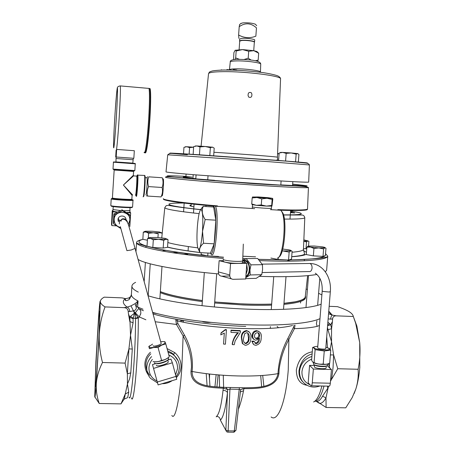 <?xml version="1.0" encoding="UTF-8"?>
<svg xmlns="http://www.w3.org/2000/svg" width="455" height="455" viewBox="0 0 455 455"><rect width="100%" height="100%" fill="white"/><g stroke="black" fill="none" stroke-linecap="round" stroke-linejoin="round"><path stroke-width="0.68" d="M183.018 320.422L182.648 321.037L182.284 320.303M180.521 320.007L181.386 321.776M167.059 348.57L174.874 352.693C179.196 356.623 181.249 361.446 181.039 367.168C180.709 371.212 179.162 374.687 176.392 377.599M148.131 374.658C145.782 371.24 144.713 367.509 144.912 363.46C145.293 358.955 147.124 355.23 150.412 352.284M178.115 360.781L173.514 354.297L171.399 352.699L167.69 350.879M150.838 353.831C147.898 356.475 146.26 359.831 145.913 363.903C145.731 368.158 147.011 371.985 149.763 375.375M126.041 298.673L125.188 298.577C122.156 301.119 122.81 303.968 127.167 307.125C128.606 307.688 129.487 309.155 129.811 311.538L128.156 311.26C127.849 308.996 126.45 307.79 123.965 307.648L127.167 307.125L130.983 305.845L135.141 303.633L138.047 300.988L137.677 306.886L138.923 308.763L143.416 310.748M307.028 385.294C300.027 384.156 296.467 379.06 296.347 370.017C298.435 359.37 303.747 353.308 312.278 351.829M317.033 401.52L326.11 407.481L325.979 397.903L322.589 396.14L327.754 388.377L327.583 386.141M306.124 289.061L307.409 289.42M318.602 293.287L321.873 294.925M321.139 304.173C311.078 308.365 282.333 310.577 247.241 309.155C209.146 307.734 168.083 302.023 148.142 295.784M128.719 392.233L125.273 393.939C124.664 397.92 124.135 399.86 123.692 399.757L120.984 403.881L125.273 393.939L127.457 383.98L127.36 373.783L130.79 372.878L129.612 378.822L127.457 383.98L128.719 392.233C128.111 396.066 127.576 397.949 127.116 397.869L124.192 399.109M120.984 403.881L99.235 403.5C96.909 397.01 95.937 390.276 96.324 383.298C95.436 394.855 94.907 399.211 94.742 396.368L95.903 361.788L98.57 317.175C99.452 305.129 100.026 299.851 100.282 301.335L99.27 334.141L96.324 383.298C96.966 376.302 99.025 369.369 102.5 362.498C100.003 353.063 98.928 343.61 99.27 334.141C99.872 324.665 101.801 315.588 105.059 306.915C102.102 305.117 100.515 303.377 100.31 301.705L100.322 301.278C100.595 299.799 101.892 298.423 104.212 297.155L122.048 297.883L124.141 298.383M99.691 312.079C99.884 315.423 99.076 335.443 97.899 355.412C96.733 375.421 95.556 389.287 95.357 385.999L95.322 385.032C95.055 373.811 99.241 303.434 99.679 311.902L99.691 312.079M145.896 319.774L139.338 316.959L138.297 318.017L135.539 318.602L134.947 313.245L135.471 312.721C137.188 310.145 138.337 308.826 138.923 308.763C140.368 309.792 140.982 311.362 140.777 313.484L139.338 316.959L133.429 310.867L129.811 311.538M211.109 322.385L207.872 322.447C205.006 322.265 203.101 321.924 202.162 321.418M152.817 312.886L157.191 313.603M206.217 373.623L207.082 385.681M216.859 416.348C216.051 417.081 215.966 417.081 216.614 416.336C219.247 413.794 221.392 405.132 223.035 390.345L223.303 388.217C210.904 387.603 190.423 387.239 190.998 371.257L191.458 367.441C191.515 356.31 188.734 345.817 183.126 335.966L184.52 335.204C190.833 346.716 193.358 358.807 192.112 371.485C191.891 386.71 211.933 386.551 223.695 387.347L244.244 387.791C255.869 387.518 275.406 388.49 277.971 373.629C278.744 361.116 282.015 349.446 287.765 338.611L293.39 327.509L294.089 325.319M319.438 325.501L317.107 326.377C311.635 327.674 304.076 328.425 294.436 328.629L288.88 339.441C283.806 348.689 280.542 358.779 279.086 369.71L278.949 373.464C276.6 389.082 256.165 388.576 243.891 388.661L243.533 390.777C241.992 398.415 240.274 404.575 238.38 409.255M223.632 387.324L223.268 375.284M354.121 393.552L355.844 388.991C357.766 382.991 359.086 375.819 359.803 367.481L359.712 342.643L355.679 323.312L353.319 316.504C353.097 314.905 351.658 313.262 349.002 311.578C346.164 309.912 342.314 308.268 337.451 306.653L329.153 306.317M326.11 407.481L345.772 407.828L352.187 397.607L355.844 388.991C357.863 382.427 358.614 375.853 358.096 369.272C359.899 360.479 360.44 351.601 359.712 342.643L356.879 326.099L353.563 317.163M330.489 381.182L337.752 368.732L333.612 354.968L330.375 354.9M262.694 375.438L263.872 386.278M312.113 353.916C305.055 355.918 300.681 361.469 298.998 370.58C298.77 375.426 300.033 379.169 302.797 381.802M330.222 349.303L331.524 341.722L331.564 328.732L327.936 329.687L327.469 327.242M330.728 378.241L331.684 378.719L333.083 367.236L333.612 354.968L331.524 341.722L327.936 329.687M277.118 326.451L278.454 327.691M322.589 396.14C320.599 399.78 318.528 401.549 316.384 401.447L319.444 403.375C321.702 403.505 323.88 401.68 325.979 397.903L328.47 386.159M337.752 368.732L358.096 369.272M240.217 392.972L240.627 389.793L239.097 389.338L229.94 389.144L227.693 389.514L227.466 392.71C225.635 408.391 223.274 417.536 220.385 420.147L226.618 431.744L227.733 432.153L228.137 430.857L225.856 430.174L227.466 392.71C226.903 391.26 225.424 390.47 223.035 390.345M243.533 390.777L240.382 391.937M220.385 420.147C220.101 417.849 218.844 416.581 216.614 416.336M225.93 387.62L227.693 389.514L223.303 388.217L223.695 387.347M240.632 389.764L235.935 430.447L234.297 430.93L233.881 432.222L227.847 432.153M244.244 387.791L243.891 388.661L240.655 389.634M190.998 371.257L192.112 371.485C220.22 376.643 256.842 377.474 277.971 373.629L278.949 373.464M239.393 387.939L234.297 430.93L228.137 430.857L229.94 389.144L230.321 387.745M242.231 388.018L242.623 387.978M271.112 416.962C277.743 422.593 285.905 402.055 288.254 369.949L288.88 339.441L287.765 338.611M317.107 326.377L316.407 323.539L316.947 320.786M295.045 325.223L294.436 328.629L293.39 327.509M224.321 333.066L220.8 334.874L221.09 332.804L225.276 329.591L226.454 329.676L225.413 344.19L223.542 344.054L224.321 333.066M221.062 333.151L221.09 332.804M225.413 344.19L226.454 329.676M226.419 330.085L225.214 329.994L220.92 333.208M230.969 332.383L231.009 330.154L230.969 332.383L238.443 332.759C235.087 336.108 233.057 340.061 232.351 344.617L232.198 344.162C232.892 339.771 234.74 335.961 237.76 332.73M231.1 330.569L240.422 331.018L240.32 332.486L235.138 340.914L234.217 344.714L232.351 344.617M242.731 343.843L241.764 338.042C241.628 334.095 243.323 331.758 246.849 331.024L247.412 331.069C250.352 332.264 251.484 334.647 250.807 338.207C250.955 342.12 249.283 344.475 245.802 345.265L244.915 345.174L242.31 343.383L241.377 337.599C241.252 333.657 242.907 331.32 246.343 330.592L248.913 331.57M242.765 343.883L242.31 343.383M241.764 338.042L241.377 337.599M244.75 333.572L243.596 338.088C243.021 340.585 243.658 342.416 245.507 343.582L245.922 343.644C248.231 342.763 249.266 340.949 249.027 338.184C249.63 335.506 248.919 333.663 246.877 332.668L244.75 333.572M244.221 342.774L245.421 343.184C247.668 342.302 248.68 340.488 248.453 337.735L247.73 332.901M248.453 337.735L249.027 338.184M245.421 343.184L245.922 343.644M246.849 331.024L246.343 330.592M256.188 343.656C258.383 342.962 259.469 341.318 259.447 338.708L259.464 338.366L255.852 340.221C253.651 339.697 252.622 338.207 252.758 335.756C253.088 332.952 254.59 331.394 257.263 331.086L257.57 331.098C260.573 331.934 261.779 334.141 261.181 337.718C261.272 341.83 259.538 344.344 255.983 345.271L255.443 345.248C253.571 344.907 252.588 343.73 252.497 341.711L254.26 341.523L256.188 343.656L255.42 343.195C257.206 342.814 258.212 341.574 258.434 339.481M254.14 339.521C252.616 338.645 251.933 337.24 252.093 335.312C252.417 332.514 253.884 330.956 256.489 330.654L258.628 331.308M252.758 335.756L252.093 335.312M257.263 331.086L256.489 330.654M253.668 344.509L251.825 341.256L253.543 341.068L254.26 341.523M252.497 341.711L251.825 341.256M255.244 338.042L256.148 338.179C257.763 337.98 258.656 336.99 258.821 335.216L259.663 335.653C259.794 333.993 259.123 333.009 257.655 332.707L257.411 332.702C255.664 332.941 254.698 333.987 254.504 335.853C254.442 337.434 255.136 338.355 256.592 338.617L256.927 338.628C258.588 338.423 259.498 337.434 259.663 335.653M256.148 338.179L256.927 338.628M258.821 335.216L258.07 332.776M254.828 343.121L255.42 343.195M240.058 331.007L240.086 330.592L231.009 330.154M177.12 319.416L177.825 323.397L184.52 335.204M171.848 415.449C174.999 421.159 179.725 400.087 181.881 367.191L183.126 335.966L176.466 324.455L175.88 320.644L177.103 320.832C210.153 328.965 271.584 331.274 292.525 325.473M177.825 323.397L176.466 324.455L155.235 321.748M175.943 319.2L175.88 320.644M138.297 292.11C133.895 289.966 131.774 287.952 131.927 286.081C132.052 284.716 133.287 283.471 135.618 282.35M143.774 279.797L144.292 279.683M133.554 311.078L134.418 313.228L133.235 318.244L135.488 318.329L137.928 317.345L134.947 313.245L134.418 313.228L130.494 316.339L133.235 318.244L133.105 318.762L129.834 317.351L130.494 316.339M131.467 397.829C132.689 403.903 135.266 387.654 136.875 361.742C137.888 345.277 138.36 330.7 138.297 318.017L137.928 317.345M131.62 295.761L128.919 297.934L129.55 298.821M122.048 297.883L125.705 298.656L121.917 297.877M128.919 297.934L125.705 298.656M125.256 299.236L125.699 300.516M128.503 314.109L129.8 321.548L133.088 322.794L130.522 335.159L129.834 317.351L128.503 314.109L128.156 311.26M140.618 314.297L140.794 313.336M132.291 349.03L130.522 335.159L128.924 348.9L127.36 373.783L125.091 363.096L128.924 348.9L132.291 349.03L130.79 372.878M94.976 397.067L99.235 403.5M125.091 363.096L102.5 362.498M130.983 305.845L133.429 310.867C135.891 310.191 136.739 308.695 135.965 306.369L135.141 303.633M123.965 307.648L105.059 306.915M131.922 286.127L131.404 294.448C131.239 296.489 133.451 298.673 138.047 300.988L135.965 306.369L143.001 309.229M336.268 315.844C334.01 315.798 332.793 316.856 332.605 319L330.563 319.131C330.961 316.879 331.519 315.525 332.235 315.07L336.268 315.844L353.319 316.504M328.544 313.904L328.447 315.127M330.563 319.131L328.14 318.887M328.561 313.671L332.235 315.07L328.76 311.174M332.605 319L332.417 321.702L330.745 324.694L327.589 325.797M327.879 322.197L330.745 324.694L331.564 328.732L332.417 321.702M327.651 325.024L329.682 323.664M181.653 320.707L181.369 320.149M307.648 275.645L305.237 296.853C304.992 298.827 301.568 300.488 294.959 301.836L283.983 303.331M271.663 304.082C254.345 304.634 235.36 303.917 214.72 301.932M202.39 300.539C183.046 297.991 169.032 295.016 160.348 291.615M325.547 253.697L327.754 256.119L327.344 256.859C324.586 260.34 298.019 262.154 259.754 260.613M243.92 259.845L242.725 259.777M223.405 258.434C175.681 254.692 138.542 247.702 136.801 243.203L136.568 242.418C136.71 241.321 138.496 240.388 141.926 239.62M326.633 270.111L325.365 271.874M316.925 274.467C305.083 276.498 285.99 277.135 259.646 276.378M218.622 273.927C178.684 270.543 146.044 264.4 138.24 259.543M290.506 212.326L294.146 212.604L290.512 212.275M193.91 206.906L190.162 205.916C189.525 205.575 189.86 205.307 191.151 205.114M290.483 212.65L294.766 212.957L290.483 212.604M290.535 211.928L292.161 212.019L290.54 211.876M163.021 250.574L166.257 250.421M182.364 250.102L182.779 250.102M183.604 254.305L187.852 254.078M277.846 209.641C297.013 210.284 306.903 210.073 307.517 209.016L307.392 209.345C307.762 210.472 298.918 210.773 280.866 210.255M213.867 206.104C183.934 203.408 167.19 201.207 163.635 199.495M292.673 185.504L281.321 184.923C284.46 185.231 284.386 185.304 281.105 185.139L214.959 180.663L210.637 180.135L214.55 180.311L195.804 178.878M292.65 184.207C303.138 185.276 306.351 185.856 302.296 185.958L302.092 185.958M302.296 185.958L292.565 185.35M195.815 178.684C180.277 177.143 179.048 176.625 192.124 177.131L185.936 176.54M251.245 92.683C248.97 91.904 247.929 92.922 248.129 95.743L248.76 97.131C251.046 97.916 252.081 96.875 251.865 93.997L251.245 92.683M167.724 154.802L169.584 153.528L170.921 153.398L182.745 153.796L288.032 161.263L306.238 163.095C308.058 163.396 309.11 164.016 309.4 164.955L270.634 161.809L167.724 154.797L166.007 171.882C166.291 172.24 175.476 173.179 193.563 174.703L269.559 180.254C294.51 181.818 307.546 182.438 308.672 182.108L308.672 182.08M224.793 69.985L221.488 70.07M221.505 69.797L220.863 70.093M231.413 70.087L227.221 69.598L226.237 70.002M227.221 69.598L227.193 70.002M236.645 70.093L236.97 70.121L236.634 70.252M236.651 69.996L233.881 69.678L233.853 70.138M233.881 69.678L233.313 69.66L233.87 69.871M233.313 69.66L233.279 70.121M292.292 161.616L294.834 161.838M277.368 258.07C282.822 258.656 286.684 221.881 282.083 212.269L280.894 210.278L280.104 209.783L278.688 210.142M213.452 206.718L214.771 205.711L215.323 206.212C219.572 211.086 215.579 259.811 211.41 254.567L211.137 254.26M210.159 253.156L210.398 253.412C214.675 258.508 218.246 207.395 213.634 206.763L212.889 206.962M281.554 211.171L282.987 213.321C287.168 222.046 284.079 255.238 278.989 256.848M214.646 302.996L243.044 304.975C253.412 305.385 262.922 305.441 271.584 305.134M283.897 304.389C297.832 303.002 305.021 300.806 305.476 297.809L305.487 297.638M214.714 301.989L243.118 303.974C253.481 304.384 262.996 304.44 271.663 304.15M283.977 303.411C297.906 302.04 305.095 299.868 305.544 296.887L305.356 295.784M160.274 292.69C169.055 296.097 183.069 299.066 202.316 301.597M160.336 291.735C169.124 295.119 183.137 298.071 202.384 300.601M172.61 252.752L179.008 252.411M287.759 260.55L290.682 261.147M116.264 150.594L116.656 149.422L134.322 150.713L133.85 158.3L115.689 156.981L116.093 150.343M120.04 85.898L148.978 88.418C149.729 92.263 149.615 102.494 148.649 119.108C147.392 139.457 145.02 156.196 144.104 152.243M115.951 162.02L116.042 158.516L133.139 159.733L133.23 158.255M116.656 149.422L116.196 157.038M145.873 194.814C146.516 195.673 147.648 179.037 147.028 177.751L146.834 177.746M146.345 195.752L147.602 196.071C146.794 192.869 147.124 189.718 148.586 186.601C147.528 183.263 147.596 180.009 148.802 176.836L162.259 177.746C163.339 181.044 163.288 184.292 162.122 187.488C162.884 190.719 162.52 193.864 161.042 196.918L147.602 196.071M162.122 187.488L148.586 186.601M162.259 177.746L148.802 176.836M161.804 195.036L162.043 195.843C162.884 196.708 164.05 180.197 163.243 178.855L162.736 179.588M252.497 204.784L252.349 206.837C251.695 207.389 271.214 208.851 271.419 208.259L271.436 208.231M253.156 204.534L255.613 205.216M252.701 196.861L252.172 197.936L256.995 197.51L261.727 198.886L267.017 198.266L253.037 197.015L258.321 196.952L268.137 197.692L272.551 198.352L272.818 199.04L271.971 206.098L271.692 205.455L266.437 206.092L256.421 205.33L252.15 204.591L253.043 204.494M272.551 198.352L267.017 198.266L272.141 199.444L272.551 198.352M271.954 206.109L266.437 206.092L261.284 204.938L261.727 198.886M271.692 205.455L272.141 199.444M261.284 204.938L256.421 205.33L251.734 203.937L252.172 197.936M251.734 203.937L252.15 204.591L252.406 204.238M239.705 41.246L239.592 39.022L241.696 38.374C246.041 37.913 255.13 39.13 254.76 40.108L254.334 42.304M239.654 24.524L239.199 26.697C245.211 22.505 250.961 22.898 256.461 27.869L255.858 36.178C249.931 38.47 244.181 38.078 238.613 35.001L238.881 38.379M239.455 40.927L241.56 40.29C245.905 39.847 254.988 41.052 254.624 42.019M239.114 49.612L239.711 41.109L241.747 40.495C245.933 40.063 254.692 41.229 254.339 42.156L253.731 50.67M240.678 23.626L242.794 22.869C248.009 22.596 252.224 23.051 255.431 24.229L255.864 24.741M239.199 26.697L238.613 35.001M256.461 27.869L255.858 36.178M202.509 231.311C203.209 217.706 202.68 210.386 200.928 209.351C199.353 210.722 198.141 216.83 197.288 227.671C196.736 236.606 196.879 243.249 197.709 247.594C199.478 252.115 201.082 246.69 202.509 231.311M198.386 249.357L200.046 252.633C198.818 249.471 199.978 246.343 203.527 243.254L202.52 231.311L205.16 219.549C202.134 214.919 201.485 210.529 203.214 206.365L200.496 209.692M200.046 252.633L210.415 253.168L214.157 243.823L215.806 220.18L213.617 207.008L203.214 206.365M214.157 243.823L203.527 243.254M215.806 220.18L205.16 219.549M132.075 195.377L123.402 185.054L133.338 175.289L133.577 171.433L114.171 170.016M133.599 175.829L123.402 185.054L132.587 194.933M236.168 51.006L242.526 49.589L235.138 50.283L235.514 50.192L236.168 51.006L235.684 57.916L239.37 59.304M242.526 49.589L248.697 51.284L253.827 50.687L242.526 49.589M257.672 52.262L256.967 51.546L253.827 50.687L258.673 53.189L258.178 60.066L255.357 60.777M257.769 52.353L258.673 53.189M248.697 51.284L248.202 58.229L251.188 60.1M244.153 59.457L248.202 58.229M235.127 50.289L233.904 52.621L233.54 59.662M235.013 59.463L235.684 57.916M257.57 61.34L258.178 60.066M308.206 246.098L314.217 246.018L322.476 246.872C324.506 247.224 325.353 247.526 325.018 247.765L325.979 248.237L325.399 255.579L323.01 256.381L313.358 255.881L306.289 254.578L306.863 247.207L310.447 247.054L307.972 246.377L308.206 246.098M308.024 246.166L306.863 247.207M313.358 255.881L313.944 248.436L318.841 247.924L310.447 247.054L313.944 248.436M323.01 256.381L323.602 248.953L324.859 247.833L318.841 247.924L323.602 248.953M282.208 250.972L291.046 250.796L292.127 251.257L291.524 259.111L288.55 260.015L289.158 252.059L291.046 250.796M291.439 250.853L291.063 250.66M282.737 249.056L288.538 249.784C290.54 250.153 291.348 250.472 290.973 250.739M282.242 250.853L289.158 252.059M288.55 260.015L278.13 259.486L270.907 258.059M278.13 259.486L278.272 257.627M306.75 248.64L303.479 248.72M305.988 248.857L306.522 241.969L307.779 240.968L308.911 241.377L308.547 246.03M303.798 241.218L306.522 241.969M303.798 241.087L308.041 240.94M303.849 239.876L307.978 240.894M148.967 237.737L147.505 238.602L150.446 238.397L148.99 237.937L149.826 237.504L157.151 237.476L165.142 238.335L166.667 239.04L165.927 239.233L168.037 239.711L166.752 238.915M168.037 239.711L167.537 247.321L163.186 248.055L152.817 247.514L147.022 246.252L147.505 238.602M152.817 247.514L153.312 239.791L158.556 239.273L150.446 238.397L153.312 239.791M163.186 248.055L163.686 240.348L165.927 239.233L158.556 239.273L163.686 240.348M218.497 256.449L207.742 255.903L207.941 253.043M207.742 255.903L201.11 254.493L201.229 252.696M148.62 233.256L153.466 232.784L145.992 231.999L148.62 233.256L148.313 238.062M157.97 237.527L158.209 233.785L153.466 232.784L160.314 232.789L162.23 233.227L161.098 232.533M144.627 231.447L143.291 232.215L145.992 231.999L144.656 231.589L145.458 231.231L152.266 231.248L159.642 232.022L161.03 232.619L160.314 232.789M147.403 240.234L142.847 239.29L143.291 232.215M156.844 233.358L156.873 232.903M193.136 154.41L193.574 154.45M193.142 154.364L193.659 146.612L196.861 145.953L195.383 145.998M203.965 155.121L199.449 154.791L199.984 146.919L205.233 146.493L196.861 145.953L199.984 146.919M209.829 155.474L210.364 147.699L212.354 147.119L214.208 148.148L213.679 155.741M212.872 147.244L205.233 146.493L210.364 147.699M293.299 161.707L293.913 161.758M278.591 160.461L279.148 153.022L282.703 152.408L280.633 152.419M285.592 161.007L286.167 153.386L291.228 152.96L282.703 152.408L286.167 153.386M295.568 161.815L296.154 154.131L297.61 153.528L298.924 154.501L298.343 162.048M297.906 153.608L291.228 152.96L296.154 154.131M296.887 162.02L298.343 162.111M277.578 153.705L279.08 153.944M277.584 153.506L278.608 153.665M183.53 153.762L183.957 147.329L186.806 146.737L185.464 146.76M189.149 154.108L189.581 147.613L193.62 147.198L186.806 146.737L189.581 147.613M120.484 227.466C116.349 226.345 114.233 223.661 114.148 219.412C114.387 209.431 130.812 210.426 129.8 220.317L128.27 224.463M128.572 225.384L129.652 224.821L130.215 215.733L122.526 210.705L114.245 214.794L113.693 223.911L113.363 222.853L113.909 213.873L122.059 209.852L129.635 214.8L130.215 215.733M112.988 209.527L120.49 210.585L112.988 209.556M130.039 207.207L129.948 210.637L123.481 210.762L129.954 210.585M129.868 212.286L126.24 212.553M117.487 212.047L112.857 211.239M114.245 214.794L113.909 213.873M113.693 223.911L120.751 228.501M112.954 209.573L112.851 211.256M129.908 211.768L130.67 212.917L129.817 226.618M112.664 211.848L111.833 225.606L111.509 224.44L112.243 210.676L112.664 211.848L117.339 212.121M116.668 225.879L111.833 225.606M112.885 210.716L112.243 210.676M130.67 212.917L126.405 212.661M122.526 210.705L122.059 209.852M125.978 219.634C125.916 214.845 118.078 214.84 117.993 219.634L118.431 221.687M160.706 341.768C163.015 341.455 164.431 341.563 164.949 342.092L165.029 342.234C166.388 344.498 149.462 349.491 149.132 346.909L149.212 346.414L152.584 344.122M149.837 345.715L148.808 346.465L149.473 348.712L153.574 347.518L158.033 347.432L161.758 345.112L165.791 343.906L164.938 341.722L163.88 341.654M149.473 348.712L148.808 346.465M168.595 358.557L168.566 359.137C167.736 361.515 155.491 364.904 154.49 363.027L154.387 362.828M168.179 361.64L168.231 361.827C168.64 363.812 156.588 367.265 156.315 365.24L156.31 365.217M158.033 347.432L161.565 360.343C158.966 361.679 156.116 362.089 153.011 361.566M165.791 343.906L169.283 356.731C166.991 358.853 164.414 360.053 161.565 360.343M164.938 341.722L165.04 342.103M167.758 360.047L170.944 359.097L172.365 362.783L176.75 379.282L158.107 384.907L152.47 364.597L158.101 384.913M172.365 362.783L153.562 368.396M155.86 363.59L152.47 364.597M167.503 360.206C166.467 362.026 157.965 364.529 156.15 363.534M168.589 357.329C166.9 359.689 156.31 362.777 153.722 361.662M153.034 345.76C153.227 347.063 161.798 344.537 161.144 343.377L161.127 343.337M246.229 258.594L257.672 258.497L262.455 264.685L262.575 269.684L261.71 274.695L250.227 274.957L249.954 269.917L250.967 264.844L246.229 258.594L242.697 260.658L242.583 262.717C242.458 263.098 241.065 263.314 238.414 263.36C233.153 263.337 228.609 262.916 224.781 262.097L223.132 261.318L223.268 259.384C222.819 260.232 232.471 261.523 238.556 261.409C241.207 261.363 242.595 261.159 242.725 260.783C247.042 259.168 249.386 262.211 249.772 269.889C249.357 273.774 248.043 276.179 245.831 277.101M245.899 276.174C247.787 275.258 248.908 273.119 249.255 269.764C249.351 265.362 248.18 262.484 245.751 261.125L243.795 261.085M246.018 274.501L247.446 269.798L246.746 264.543M246.07 263.138L243.948 261.142L242.714 260.948M243.459 262.507L242.623 262.228M262.455 264.685L250.967 264.844M261.71 274.695L256.211 278.341L245.723 278.614M245.791 277.618L250.227 274.957M229.769 275.986L221.699 276.179C219.498 275.969 218.377 274.536 218.337 271.891L219.128 260.692L223.183 260.652M246.832 263.32L245.694 278.989L233.131 279.319C230.907 279.114 229.775 277.658 229.741 274.962L230.56 263.53L246.832 263.32L242.617 262.308M219.128 260.692L230.56 263.53M242.691 260.755L242.691 260.783C242.555 261.153 241.167 261.363 238.534 261.403C232.482 261.517 222.876 260.237 223.308 259.39M325.871 347.12L329.63 348.797C330.711 350.868 316.094 350.054 314.069 347.927L313.842 347.25C314.223 346.727 315.537 346.426 317.778 346.34M314.655 346.755L312.625 347.472L313.904 347.995L315.11 349.65L324.256 350.998L330.762 350.128L328.908 348.132M315.11 349.65L314.087 362.601L312.784 362.146L311.612 360.28L312.625 347.472M327.526 365.155L327.458 365.359C326.804 367.037 315.156 366.116 313.552 364.262L313.393 362.578M326.138 367.794L326.133 367.816C326.275 369.397 315.895 368.721 314.456 367.054L314.388 364.802M308.808 375L309.008 372.474M324.256 350.998L323.215 364C320.092 364.466 317.05 364 314.087 362.601M330.762 350.128L329.716 363.033C327.498 364.284 325.325 364.609 323.215 364M326.707 365.837L327.35 365.854L331.433 369.523L330.319 383.229C330.08 385.419 329.625 386.397 328.954 386.17L311.368 385.777M309.571 365.371L313.358 369.05L312.266 382.814C312.033 385.01 311.607 385.994 310.981 385.766L308.189 382.831L309.571 365.371L314.331 365.501M331.433 369.523L313.358 369.05M326.138 365.996C325.035 367.259 315.901 366.429 314.627 364.955M327.936 363.841C325.689 365.16 315.298 364.159 313.165 362.43M317.812 348.047C318.824 349.087 325.939 349.542 325.757 348.553L330.33 291.7C331.729 277.118 322.822 263.627 309.969 263.485L308.717 263.502M134.242 312.795L134.356 311.902M174.874 352.693L173.514 354.297L178.178 360.923M157.532 382.934L150.554 378.384C147.818 375.193 146.561 371.468 146.766 367.213C147.084 363.153 148.694 359.621 151.606 356.623M168.031 352.147L171.808 353.728C177.046 357.061 179.566 361.833 179.378 368.055M175.63 374.778L177.564 368.522C177.643 362.078 174.726 357.556 168.799 354.957M152.374 359.41C150.332 361.879 149.189 364.671 148.961 367.794C148.865 373.902 151.543 378.31 156.998 381.023M245.711 326.411L245.575 326.406C211.012 325.24 173.668 320.087 153.107 313.961M152.681 312.392C173.782 318.477 211.347 323.568 246.098 324.756C281.156 326.053 309.889 323.38 319.984 318.659M313.603 401.998C316.816 400.428 319.581 395.099 321.901 386.011M260.698 375.574L261.648 386.716M324 386.056C321.338 395.935 318.199 401.048 314.587 401.407M326.707 336.774L327.481 347.546M129.101 397.323C130.272 401.566 132.593 385.641 134.094 361.406C135.084 345.294 135.562 331.03 135.539 318.602M329.386 366.053L329.585 363.107M319.797 385.965C316.1 387.376 312.443 387.421 308.814 386.102C302.467 383.315 299.373 378.327 299.538 371.143C300.584 363.625 304.714 358.733 311.914 356.47M327.714 366.184L327.384 365.45M311.698 359.166C305.993 361.435 302.746 365.615 301.955 371.707C301.807 378.003 304.514 382.376 310.071 384.822M235.906 430.293L233.995 432.227M219.287 374.983L219.555 387.131M216.916 386.949L218.121 374.88M216.142 374.704L214.936 386.784M209.448 379.442L209.607 374.027M133.105 318.762L133.088 322.794M304.793 217.553L304.793 217.683C304.412 218.73 297.61 219.191 284.369 219.065M199.108 213.634C178.758 211.416 167.417 209.55 165.074 208.037L164.801 207.645L161.77 237.851M167.85 242.555C174.151 244.352 184.127 246.121 197.771 247.856M292.053 252.246C299.413 251.626 303.212 250.682 303.445 249.408L303.457 249.232M303.536 250.716L306.465 252.332M142.967 239.313C139.85 240.143 138.582 241.15 139.162 242.327C139.782 243.505 142.398 244.796 147.022 246.2M147.63 246.382C159.483 249.767 179.225 252.878 206.86 255.716M209.926 256.017L223.536 257.212M242.771 258.542L245.967 258.724M258.537 259.327L286.445 259.907M288.948 259.896C310.81 259.606 322.874 258.195 325.149 255.664M183.683 203.049C172.724 203.01 167.867 203.527 169.101 204.613C171.376 205.927 181.858 207.588 200.558 209.59M283.516 214.879C299.401 214.999 304.634 214.254 299.225 212.65L290.608 210.978M306.323 254.152C304.651 255.352 299.777 256.216 291.706 256.751M255.551 256.83L242.856 256.239M199.99 252.542C185.964 250.847 175.147 249.061 167.548 247.19M308.427 187.449L308.433 187.5C308.592 188.262 278.232 186.829 239.899 184.121C201.576 181.414 168.231 178.343 165.762 177.405L165.478 177.251L166.03 176.711L169.277 176.711L241.668 182.739C277.135 185.754 304.224 185.418 308.433 187.5L307.517 208.925M185.947 176.375C172.24 175.693 166.018 175.607 167.281 176.125C169.766 177.063 209.738 180.572 250.404 183.319C291.103 186.078 315.014 186.914 304.793 185.481L292.656 184.116M163.334 198.659L163.601 199C165.575 200.501 187.375 203.385 217.462 205.887M280.553 78.954L280.559 78.863C281.935 76.002 245.859 71.333 223.439 71.651C213.878 71.771 208.913 72.453 208.538 73.699L201.07 146.203M213.918 152.277L216.159 152.419C240.035 153.887 278.835 156.929 277.436 157.197L277.681 159.722L276.27 160.279M187.392 154.745C161.366 152.607 164.42 152.556 196.56 154.592L278.153 160.427C302.569 162.338 311.721 163.191 305.606 162.987M229.456 69.734C229.815 69.188 232.01 68.887 236.043 68.83C245.649 68.671 260.925 70.69 260.436 72.021L260.436 72.066M260.732 64.2L260.732 64.161C261.221 62.744 246.206 60.68 236.765 60.907C232.619 60.998 230.452 61.357 230.258 61.977L229.445 69.729M149.052 88.441L149.735 88.503C150.497 92.342 150.395 102.568 149.422 119.17C148.171 139.503 145.782 156.23 144.849 152.277M149.786 88.537C150.906 87.599 150.986 101.977 149.871 119.227C148.728 137.768 146.573 153.784 145.549 152.271M114.694 119.238C113.767 134.595 113.295 147.966 113.71 147.829C114.114 147.938 115.382 133.361 116.389 116.651C117.396 99.924 117.817 86.496 117.316 87.991C116.827 89.243 115.61 103.888 114.694 119.238C115.587 104.047 116.463 93.582 117.31 87.843C117.509 86.786 118.528 86.149 120.359 85.927C120.586 89.749 120.211 100.02 119.233 116.747C118.01 137.234 116.378 154.131 116.076 150.195M112.487 197.965L112.487 197.993C112.283 198.602 132.342 199.876 131.853 199.227L132.092 195.388L132.462 194.797M132.001 199.591L132.291 199.711C133.486 200.456 111.776 199.108 111.97 198.443L112.402 198.306M111.731 198.431C111.526 199.108 133.764 200.49 132.536 199.728M132.985 200.234L132.996 200.263C133.554 201.013 110.957 199.574 111.213 198.88L110.81 205.592C110.548 206.405 133.133 207.804 132.581 206.951L132.507 207.127M132.058 207.366C133.281 208.248 111.054 206.906 111.265 206.104M135.476 195.115C136.051 196.236 137.291 177.569 136.745 176.108L136.671 175.971M135.914 195.86C136.585 197.083 137.962 175.084 137.2 175.283M137.711 174.834L137.791 174.993C138.428 176.637 137.018 197.658 136.363 196.367M143.092 196.793C143.848 198.084 145.276 177.097 144.536 175.448L144.445 175.294M144.895 175.806C145.782 175.619 144.394 197.578 143.598 196.35M134.322 170.989L113.471 169.556M113.011 169.101L134.845 170.551L135.266 163.823L113.431 162.202C112.908 161.735 114.478 161.935 124.312 162.651C134.14 163.356 135.886 163.288 135.266 163.823M115.957 161.929L132.809 163.123M137.182 175.522C137.928 175.334 136.585 196.81 135.931 195.622M121.525 220.942L118.084 220.743M176.062 376.37L157.316 382.012M221.699 276.179L231.453 278.858M218.337 271.891L229.741 274.962M330.319 383.229L312.266 382.814M317.664 347.791L322.191 290.978L323.175 291.456L328.937 292.013L330.33 291.7M309.093 271.618C310.72 271.743 311.715 270.577 312.073 268.114C312.124 265.754 311.425 264.213 309.969 263.485L262.182 264.133M120.359 226.704L126.911 250.648L131.256 250L135.18 248.35M119.324 223.957L119.546 221.175L122.27 218.878C124.789 218.463 126.496 219.424 127.4 221.773L127.525 222.472M173.52 354.291L171.404 352.705L171.808 353.728C177.052 357.084 179.577 361.879 179.389 368.118L178.411 372.656L176.176 376.786M328.373 363.676L329.909 368.158M331.951 322.527L332.286 322.527M356.879 326.099L355.679 323.312M209.971 386.187L209.118 373.97M245.507 343.582L245.023 343.127M246.883 330.631L247.412 331.069M256.774 330.666L257.57 331.098M255.829 338.167L256.592 338.617M255.124 343.178L255.881 343.639M131.404 294.448C130.227 298.304 129.118 300.163 128.065 300.021C126.484 300.891 125.466 300.846 125.017 299.89L125.711 298.656M328.561 313.7L331.109 314.661L328.743 311.391M162.122 383.696C165.768 383.747 169.112 382.735 172.161 380.67M283.55 214.993L301.711 215.022C303.314 214.959 304.344 215.846 304.793 217.683L303.445 249.408L304.531 253.754C304.708 254.129 304.691 255.591 291.712 256.648M145.89 247.401L145.987 245.882M327.754 256.119L326.622 270.293M327.344 256.859C323.039 258.281 310.162 259.316 288.726 259.964M287.623 259.97L258.588 259.378M245.882 258.77L242.771 258.588M223.53 257.251L208.902 255.966M207.27 255.807C166.814 252.36 141.164 245.154 136.801 243.203M164.801 207.645L166.138 205.757C166.695 205.29 168.481 205.336 171.489 205.893C175.801 206.752 185.481 208.009 200.518 209.664M136.568 242.452L136.011 251.365M304.27 260.783L304.378 259.458M251.632 256.626L242.862 256.193M199.961 252.491C185.339 250.694 174.538 248.879 167.554 247.048M163.334 198.681L163.436 199.023M292.645 184.264C303.599 185.481 302.126 185.703 302.529 185.958M248.129 95.743L248.066 95.294M208.538 73.699C209.192 72.271 209.857 71.554 210.54 71.549L211.962 71.082C212.326 70.843 217.973 70.098 224.326 70.03C236.026 69.99 248.202 70.764 260.857 72.345C266.175 72.914 276.64 75.029 278.42 76.235C279.939 77.196 280.655 78.072 280.559 78.863L277.436 157.197M260.431 72.265L260.732 64.161C260.675 60.009 246.843 59.503 237.607 59.338C232.397 59.48 229.946 60.361 230.258 61.977M309.4 164.955L308.672 182.108M213.6 206.746L214.771 205.711M215.323 206.212L254.675 208.652M270.333 209.624L280.894 210.278M282.987 213.321L282.083 212.269M305.476 297.809L305.544 296.887M145.446 152.488C145.537 153.841 146.123 151.896 147.192 146.658C148.222 139.89 149.115 130.744 149.871 119.227L150.679 97.444L150.417 90.437L149.735 88.503L148.984 88.435M132.001 171.41L132.092 170.477M132.797 163.208L133.139 159.733M115.746 170.284L115.758 169.817M115.758 169.812L115.769 169.345M116.042 158.516L116.133 157.032M146.965 177.643L147.591 176.711M145.156 177.689L147.028 177.751M271.277 209.687L271.589 206.178M253.037 197.015L252.383 197.351M252.303 208.054L252.349 206.849M255.431 24.229L256.7 25.725M241.15 23.205L239.535 24.633M200.928 209.351L202.139 207.486M114.171 170.085L112.379 198.403C108.08 198.801 136.204 200.604 131.899 199.66L131.853 199.227M111.213 198.863L120.45 199.506C127.969 200.194 134.578 199.665 132.996 200.263L132.581 206.951M133.338 175.289L133.736 175.903L136.745 176.108L137.143 175.693M143.524 196.571C144.286 194.734 144.815 189.923 145.117 182.125C145.202 174.521 145.02 175.92 144.536 175.448L137.245 175.112M113.011 169.038L113.414 162.281M256.967 51.546L258.281 52.877M307.972 246.377L307.307 246.701M317.647 305.328L319.797 278.238M305.988 307.569L308.496 275.565M283.522 309.32L286.013 276.657M271.254 309.576L273.728 276.68M300.539 303.03L300.67 301.415M148.99 237.937L147.881 238.5M166.667 239.04L167.042 239.296M159.876 298.855L161.986 266.482M148.188 295.796L150.235 263.837M214.368 306.977L216.694 273.756M202.031 305.697L204.318 272.562M144.656 231.589L143.609 232.118M161.03 232.619L161.428 232.886M144.19 281.315L145.39 262.45M205.91 206.536L205.99 205.398M207.747 179.827L208.02 175.869M193.494 213.02L194.092 204.221M195.798 178.986L196.071 174.908M195.559 145.907L195.138 146.123M289.989 219.094L290.648 210.483M292.548 185.589L292.849 181.636M280.82 184.736L281.105 180.971M280.803 152.328L279.984 152.749M183.581 211.797L184.161 203.106M185.862 177.621L185.907 176.938M185.93 176.625L186.101 174.066M185.594 146.692L185.145 146.919M129.982 210.637L129.874 212.314M130.249 199.392L130.232 199.916M114.063 198.352L114.012 198.875M113.312 206.149L112.982 209.579M149.212 346.414L148.876 346.67M167.741 360.024L168.231 361.827M168.333 357.596L168.657 358.779M245.751 261.125L243.948 261.142M243.311 244.096L242.691 260.783M313.842 347.25L313.006 347.518M326.28 365.962L326.133 367.816M327.617 363.977L327.52 365.183M329.63 348.797L329.977 348.991M308.894 271.561L262.194 272.545M322.191 290.973C322.544 282.669 320.24 276.742 315.281 273.182M161.161 343.457L129.908 229.735C128.446 225.669 127.946 219.043 122.395 219.179L119.546 221.175L118.34 218.252M292.684 210.506L292.622 211.296M270.31 328.322L270.435 326.639M183.263 322.163L183.376 320.479M188.063 250.972L188.359 246.576M191.077 206.257L191.237 203.92M192.954 178.405L193.204 174.674"/></g></svg>
